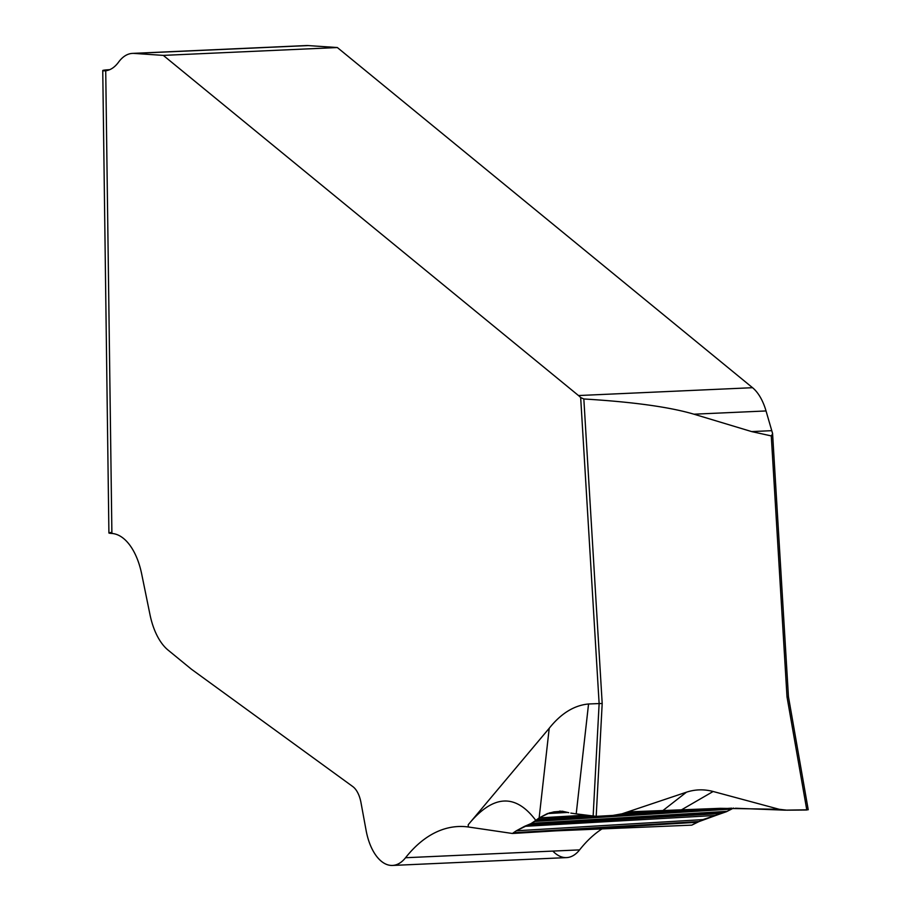 <?xml version="1.0" encoding="UTF-8"?>
<svg xmlns="http://www.w3.org/2000/svg" width="911" height="911" viewBox="0 0 911 911"><rect width="100%" height="100%" fill="white"/><g stroke="black" fill="none" stroke-linecap="round" stroke-linejoin="round"><path stroke-width="1.37" d="M524.565 826.334L516.366 830.775L530.976 823.624L524.565 826.334L715.852 815.436L697.097 822.28L512.438 833.485L468.265 826.972L468.243 824.706C492.897 794.62 515.41 793.185 535.805 820.401L530.976 823.624L726.306 811.769L702.973 819.604L691.791 825.138L555.847 830.843M468.265 826.972L468.152 826.96A195.626 103.615 -92.6 0 0 458.324 826.528A195.626 103.615 -92.6 0 0 405.554 857.729A48.385 25.633 87.4 0 1 392.504 865.45A48.385 25.633 87.4 0 1 366.097 830.388L360.972 802.557L366.097 830.388A48.385 25.633 -92.6 0 0 405.554 857.729A195.626 103.615 87.4 0 1 468.152 826.96L512.438 833.485L513.474 832.734L512.438 833.485M132.482 53.396L306.529 45.55A48.909 25.907 -92.6 0 1 308.077 45.573L337.355 47.543L752.543 387.699A48.909 25.907 -92.6 0 1 766.037 410.952L771.765 430.675A29.346 15.544 -92.6 0 0 772.095 431.768L772.596 433.921L771.275 435.925L751.655 431.586L693.954 414.198C669.596 407.001 632.894 401.933 583.837 398.972L580.671 397.549A48.909 25.907 -92.6 0 0 578.496 395.545L163.308 55.389L134.031 53.407A48.909 25.907 -92.6 0 0 132.482 53.396A48.909 25.907 -92.6 0 0 118.578 62.13A48.909 25.907 -92.6 0 1 105.722 70.773L103.66 70.819A19.564 0.991 179.2 0 1 102.749 70.534A19.564 0.991 179.2 0 1 109.719 69.68M141.683 574.01A58.691 31.088 -92.6 0 0 111.894 533.459A58.691 31.088 87.4 0 1 141.683 574.01L149.973 614.572L141.683 574.01M168.034 650.055A58.691 31.088 87.4 0 1 149.973 614.572A58.691 31.088 -92.6 0 0 168.034 650.055L190.832 668.731L168.034 650.055M190.832 668.731A48.909 25.907 -92.6 0 0 191.902 669.562L352.762 786.546A24.449 12.948 87.4 0 1 360.972 802.557A24.449 12.948 87.4 0 0 352.762 786.546L191.902 669.562A48.909 25.907 -92.6 0 1 190.832 668.731M468.243 824.706L549.219 728.265L539.141 817.93L535.805 820.401L731.761 808.171M580.671 397.549L599.131 703.565L588.552 703.987C574.169 705.319 561.062 713.415 549.219 728.265M588.552 703.987L576.207 813.876L571.539 813.204A978.118 19.712 6.4 0 0 576.207 813.876L596.193 816.358L612.978 815.413L621.985 813.819L686.45 792.194C695.161 789.325 704.055 789.097 713.142 791.488L779.201 809.287L784.929 810.164L807.863 809.788M392.504 865.45L566.551 857.604A48.385 25.633 -92.6 0 0 579.601 849.883A195.626 103.615 -92.6 0 1 601.989 828.908A195.626 103.615 -92.6 0 0 579.601 849.883A48.385 25.633 87.4 0 1 552.863 851.09M337.355 47.543L163.308 55.389M102.749 70.534L108.91 532.981A19.564 0.991 -0.8 0 0 111.894 533.459L105.722 70.773L103.66 70.819L106.223 70.705M516.366 830.775L513.474 832.734L516.366 830.775L702.973 819.604M528.038 824.99L721.421 813.466L715.852 815.436M530.828 823.692L726.056 811.849L721.421 813.466M530.976 823.624L534.575 821.449L731.647 809.059L733.537 808.057L726.056 811.849M568.76 812.692L562.315 811.223L553.956 811.872L547.386 813.58L539.141 817.93L549.686 812.817L563.009 811.325L553.956 811.872L562.315 811.223L568.76 812.692M559.593 811.143L560.379 811.12M571.539 813.204L570.833 813.09L571.539 813.204M576.207 813.876L596.193 816.358L612.978 815.413L621.985 813.819L686.45 792.194C695.161 789.325 704.055 789.097 713.142 791.488L779.201 809.287L720.271 808.33L627.736 811.895M788.072 696.687L787.002 696.813L806.804 810.004L786.831 810.175L779.201 809.287M593.129 816.313L599.131 703.565L602.194 703.508L583.837 398.972M111.882 532.411A19.564 0.991 -0.8 0 0 111.894 533.459M731.647 809.059L726.306 811.769M697.097 822.28L691.791 825.138M534.575 821.449L539.141 817.93L585.226 815.174M766.037 410.952L693.954 414.198M752.543 387.699L578.496 395.545M596.193 816.358L602.194 703.508M787.002 696.813L771.275 435.925M771.765 430.675L751.655 431.586M308.077 45.573L134.031 53.407M579.601 849.883L405.554 857.729M513.474 832.734L698.612 821.54M531.625 823.328L727.263 811.325M713.142 791.488L681.508 809.822M686.45 792.194L662.935 810.539M549.686 812.817L565.412 811.883M547.386 813.58L567.576 812.43M625.037 812.794L662.604 810.551M537.023 819.479L591.729 816.108M620.197 814.366L714.782 808.535M788.436 696.608L808.228 809.742M772.551 433.078L788.448 696.687M784.929 810.164L735.382 808.239"/></g></svg>
